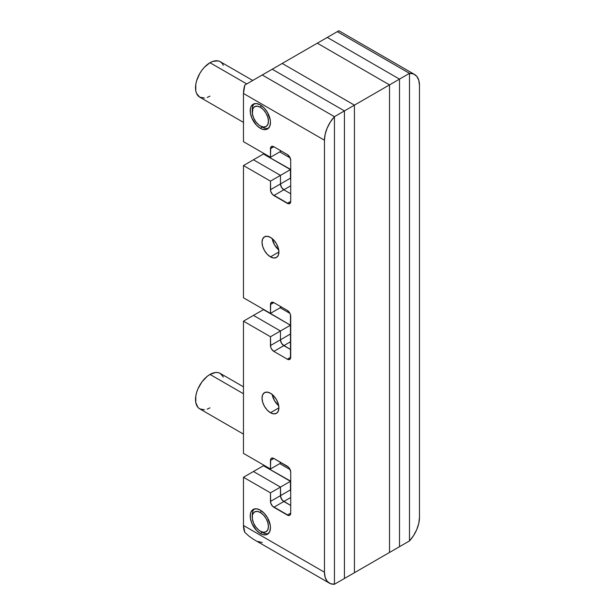 <?xml version="1.0" encoding="UTF-8"?>
<svg xmlns="http://www.w3.org/2000/svg" width="615" height="615" viewBox="0 0 615 615"><rect width="100%" height="100%" fill="white"/><g stroke="black" fill="none" stroke-linecap="round" stroke-linejoin="round"><path stroke-width="0.92" d="M389.518 552.455L354.425 572.719L354.425 105.142L389.518 84.885L389.518 552.455L354.425 572.719L354.425 105.142L282.208 63.453L317.302 43.188L389.518 84.885L354.425 105.142L282.208 63.453L354.425 105.142L354.425 572.719L344.431 578.484L344.431 110.908L354.425 105.142L344.431 110.908L272.222 69.218L282.208 63.453L262.236 74.984L272.222 69.218L344.431 110.908L272.222 69.218L344.431 110.908L344.431 578.484L344.431 110.908L344.431 578.484L334.445 584.25L334.445 116.681L344.431 110.908L334.445 116.681L334.445 584.25L354.425 572.719L354.425 105.142L282.208 63.453L327.288 37.423L399.504 79.12L399.504 546.689L389.518 552.455L389.518 84.885L317.302 43.188L389.518 84.885L399.504 79.12L389.518 84.885L317.302 43.188L337.281 31.657L409.49 73.346L409.49 540.923L389.518 552.455L389.518 84.885L389.518 552.455M399.504 546.689L399.504 79.12L327.288 37.423L399.504 79.12L409.49 73.346L399.504 79.12L327.288 37.423L337.281 31.657L409.49 73.346L337.281 31.657L409.49 73.346L409.49 540.923L399.504 546.689L399.504 79.12L399.504 546.689M409.49 540.923L409.49 73.346L413.58 73.977L416.762 76.337L418.784 80.242L419.476 85.37L419.476 517.369L418.784 523.296L416.762 529.538L413.58 535.58L409.49 540.923L409.49 73.346A23.862 13.776 -60 0 1 414.541 74.446A23.862 13.776 -60 0 1 419.476 85.37L419.476 517.369A23.862 13.776 -60 0 1 409.49 540.923M337.135 31.742L338.473 30.965M338.404 31.011L338.85 30.75L414.541 74.446M290.441 334.022L290.441 325.212L290.441 334.022L280.455 339.788L280.455 330.985L290.441 325.212L263.72 309.476L253.457 315.395L280.455 330.985L290.441 325.212L263.451 309.629L253.457 315.395L280.455 330.985L280.455 339.788L290.441 334.022A4.774 2.752 -120 0 0 290.711 335.705A4.774 2.752 60 0 1 290.441 334.022L290.441 325.212L263.451 309.629L290.441 325.212L290.441 334.022M280.186 307.761L289.988 313.419L280.186 307.761M290.441 489.894L290.711 481.161L263.451 465.732L264.143 465.332L253.457 471.497L280.455 487.088L290.441 481.322L263.451 465.732L253.457 471.497L280.455 487.088L280.455 495.659L290.441 489.894L290.441 481.322L263.451 465.732L290.441 481.322L280.455 487.088L280.455 495.659L290.441 489.894L290.441 481.322L290.441 489.894A4.774 2.752 -120 0 0 290.711 491.577A4.774 2.752 60 0 1 290.441 489.894L290.703 491.531L290.441 489.894M279.756 463.618L290.149 469.614L279.756 463.618M290.441 178.173L290.711 169.448L263.451 154.019L264.143 153.619L253.457 159.785L263.451 154.019L290.441 169.602L263.451 154.019L290.441 169.602L280.455 175.375L290.441 169.602L290.441 178.173A4.774 2.752 -120 0 0 290.711 179.857A4.774 2.752 60 0 1 290.441 178.173L290.703 179.818L290.441 178.173L280.455 183.947L290.441 178.173M279.756 151.905L290.149 157.901L279.756 151.905M278.726 249.898A11.931 6.888 60 0 1 272.199 238.597A11.931 6.888 -120 0 0 278.726 249.898M278.726 405.754A11.931 6.888 60 0 1 272.199 394.453A11.931 6.888 -120 0 0 278.726 405.754M283.83 345.63A4.774 2.752 60 0 1 280.455 339.788L281.439 343.116L283.83 345.63L290.711 341.656L283.83 345.63L290.711 349.604L282.539 344.592L281.439 343.116L280.455 339.788L280.455 330.985L253.457 315.395L280.455 330.985L280.455 339.788A4.774 2.752 -120 0 0 283.83 345.63L273.844 351.396L271.453 348.882L270.723 347.191L270.469 336.751L243.471 321.161L243.471 453.393L270.469 468.984L270.723 459.067L271.453 458.221L273.844 458.459L288.627 467.292L289.726 468.768L290.711 472.097L290.711 513.118L289.726 515.301L288.627 515.508L272.553 506.23L270.723 503.062L270.469 492.853L243.471 477.271L243.471 525.471L324.459 572.227L324.459 140.228L243.471 93.472L243.471 141.681L270.469 157.263L270.723 147.354L272.553 146.293L273.844 146.747L287.336 154.534L289.726 157.056L290.711 160.384L290.711 201.397L290.457 202.742L288.627 203.796L272.553 194.509L270.723 191.35L270.469 181.141L243.471 165.55L243.471 297.783L270.469 313.373L270.723 303.218L272.553 302.165L273.844 302.618L287.336 310.406L289.726 312.927L290.457 314.611L290.457 358.583L288.627 359.644L287.336 359.191L273.844 351.396A4.774 2.752 60 0 1 270.469 345.553L280.455 339.788L270.469 345.553L270.469 336.751L280.455 330.985L270.469 336.751L243.471 321.161L253.457 315.395L243.471 321.161L243.471 453.393L270.469 468.984L280.455 463.21L280.455 462.28L280.455 463.21L281.263 462.749L280.455 463.21L280.455 462.28L280.455 463.21L270.469 468.984L270.469 460.412L273.844 458.459L270.469 460.412A4.774 2.752 60 0 1 271.453 458.221A4.774 2.752 60 0 1 273.844 458.459L287.336 466.255A4.774 2.752 60 0 1 290.711 472.097L290.711 513.118A4.774 2.752 60 0 1 289.726 515.301A4.774 2.752 60 0 1 287.336 515.062L290.711 513.118L287.336 515.062L273.844 507.267L283.83 501.502A4.774 2.752 60 0 1 280.455 495.659L281.439 498.988L283.83 501.502L290.711 497.527L283.83 501.502L290.711 505.476L282.539 500.464L280.709 497.297L280.455 487.088L253.457 471.497L280.455 487.088L280.455 495.659A4.774 2.752 -120 0 0 283.83 501.502L290.711 505.476L283.83 501.502L273.844 507.267A4.774 2.752 60 0 1 270.469 501.425L280.455 495.659L270.469 501.425L270.469 492.853L280.455 487.088L270.469 492.853L243.471 477.271L253.457 471.497L243.471 477.271L243.471 525.471L244.832 532.344L249.09 536.265L253.734 539.47L249.09 536.265L244.832 532.344A23.862 13.776 120 0 1 243.471 525.471L324.459 572.227L324.459 140.228L325.151 134.301L327.172 128.066L330.355 122.024L334.445 116.681L262.236 74.984L334.445 116.681L334.445 584.25L334.445 116.681L262.236 74.984L334.445 116.681A23.862 13.776 -60 0 0 324.459 140.228L243.471 93.472L243.471 141.681L270.469 157.263L280.455 151.498L280.455 150.56L280.455 151.498L281.263 151.029L280.455 151.498L280.455 150.56L280.455 151.498L270.469 157.263L270.469 148.692L273.844 146.747L270.469 148.692A4.774 2.752 60 0 1 271.453 146.508A4.774 2.752 60 0 1 273.844 146.747L287.336 154.534A4.774 2.752 60 0 1 290.711 160.384L290.711 201.397A4.774 2.752 60 0 1 289.726 203.58A4.774 2.752 60 0 1 287.336 203.35L290.711 201.397L287.336 203.35L273.844 195.555L283.83 189.789A4.774 2.752 60 0 1 280.455 183.947L281.439 187.268L283.83 189.789L290.711 185.815L283.83 189.789L290.711 193.763L283.83 189.789L281.439 187.268L280.455 183.947L280.455 175.375L280.455 183.947A4.774 2.752 -120 0 0 283.83 189.789L290.711 193.763L283.83 189.789L273.844 195.555A4.774 2.752 60 0 1 270.469 189.712L280.455 183.947L270.469 189.712L270.469 181.141L280.455 175.375L280.455 183.947L280.455 175.375L253.457 159.785L280.455 175.375L270.469 181.141L243.471 165.55L253.457 159.785L280.455 175.375L253.457 159.785L243.471 165.55L243.471 297.783L270.469 313.373L281.47 307.016L280.455 307.6L280.455 306.431L280.455 307.6L270.469 313.373L270.469 304.563L273.844 302.618L270.469 304.563A4.774 2.752 60 0 1 271.453 302.38L271.43 302.396A4.774 2.752 60 0 1 273.844 302.618L287.336 310.406A4.774 2.752 60 0 1 290.711 316.256L290.711 357.246A4.774 2.752 60 0 1 289.726 359.429A4.774 2.752 60 0 1 287.336 359.191L290.711 357.246L287.336 359.191L273.844 351.396L283.83 345.63L290.711 349.604L283.83 345.63M280.455 306.431L280.455 307.6L280.455 306.431M272.184 238.489L274.49 244.808L278.81 249.967L274.49 244.808L272.184 238.489M272.184 394.346L274.49 400.665L278.81 405.823L274.49 400.665L272.184 394.346M260.345 128.289A14.314 8.264 60 0 1 250.989 115.674A14.314 8.264 60 0 1 253.188 104.204A14.314 8.264 60 0 1 260.345 104.911L264.219 108.04L267.502 112.468L270.269 120.048L270.469 122.447L269.693 126.475L267.502 128.996L265.964 129.565L262.321 129.204L260.345 128.289L256.47 125.16L251.927 118.234L250.413 113.145L250.413 108.586L250.989 106.726L253.188 104.204L256.47 103.566L260.345 104.911A14.314 8.264 60 0 1 269.693 117.526A14.314 8.264 60 0 1 267.502 128.996A14.314 8.264 60 0 1 260.345 128.289L262.367 127.121L260.345 128.289M270.469 256.87A11.931 6.888 60 0 1 262.674 246.361A11.931 6.888 60 0 1 264.504 236.798A11.931 6.888 60 0 1 270.469 237.39L273.698 239.996L276.435 243.686L278.257 247.899L278.903 252.004L270.469 256.87L267.241 254.264L264.504 250.574L262.674 246.361L262.028 242.256L262.674 238.904L264.504 236.798L267.241 236.268L270.469 237.39A11.931 6.888 60 0 1 278.257 247.899A11.931 6.888 60 0 1 276.435 257.462L273.698 257.993L270.469 256.87L278.903 252.004L278.257 255.356L276.435 257.462A11.931 6.888 60 0 1 270.469 256.87M270.469 412.727A11.931 6.888 60 0 1 262.674 402.218A11.931 6.888 60 0 1 264.504 392.654A11.931 6.888 60 0 1 270.469 393.246L273.698 395.852L276.435 399.542L278.257 403.763L278.903 407.86L270.469 412.727L267.241 410.12L264.504 406.43L262.674 402.218L262.028 398.12L262.674 394.761L264.504 392.654L267.241 392.124L270.469 393.246A11.931 6.888 60 0 1 278.257 403.763A11.931 6.888 60 0 1 276.435 413.318L273.698 413.849L270.469 412.727L278.903 407.86L278.257 411.212L276.435 413.318A11.931 6.888 60 0 1 270.469 412.727M260.345 533.52A14.314 8.264 60 0 1 250.989 520.905A14.314 8.264 60 0 1 253.188 509.428A14.314 8.264 60 0 1 260.345 510.143L264.219 513.264L267.502 517.699L270.269 525.279L270.469 527.678L269.693 531.706L267.502 534.227L265.964 534.796L262.321 534.435L260.345 533.52L256.47 530.391L251.927 523.465L250.413 518.376L250.413 513.817L250.989 511.957L253.188 509.428L256.47 508.79L260.345 510.143A14.314 8.264 60 0 1 269.693 522.758A14.314 8.264 60 0 1 267.502 534.227A14.314 8.264 60 0 1 260.345 533.52L262.367 532.352L260.345 533.52M257.946 541.461L262.236 542.561M329.402 583.151A23.862 13.776 -60 0 0 334.445 584.25L330.355 583.627L327.172 581.26L325.151 577.354L324.459 572.227A23.862 13.776 -60 0 0 329.402 583.151L253.711 539.455M262.236 74.984L244.832 85.031L243.471 93.472A23.862 13.776 120 0 1 244.832 85.031L262.236 74.984M243.471 393.754L209.999 374.427A20.472 11.823 120 0 0 196.623 392.47A20.472 11.823 120 0 0 199.76 408.875L197.961 407.384L195.801 402.602L195.801 396.083L196.623 392.47L197.961 388.803L201.951 381.892L207.17 376.38L209.999 374.427L243.471 393.754M243.471 386.827L220.232 373.413A20.472 11.823 120 0 0 209.999 374.427L215.534 372.506L218.041 372.605L220.232 373.413L223.368 377.026M209.999 407.86L207.17 409.167M204.457 409.782L199.76 408.875L243.471 434.113M261.329 510.765L260.345 512.48A11.454 6.611 60 0 1 268.44 526.502A11.454 6.611 60 0 1 260.345 531.183L262.367 532.352A14.314 8.264 -120 0 0 268.44 533.52A14.314 8.264 60 0 1 262.367 532.352L258.761 530.092L255.84 527.009L253.611 523.134L252.396 519.068L252.396 515.416L252.857 513.932L254.618 511.911L257.247 511.403L260.345 512.48L263.443 514.978L266.072 518.522L267.825 522.573L268.44 526.502L267.825 529.73L266.072 531.744L263.443 532.259L260.345 531.183A11.454 6.611 60 0 1 252.242 517.154A11.454 6.611 60 0 1 260.345 512.48L261.329 510.765M252.304 516.085A14.314 8.264 60 0 1 254.272 508.974A14.314 8.264 -120 0 0 252.242 514.817L252.242 517.154M261.329 105.534L260.345 107.248A11.454 6.611 60 0 1 268.44 121.278A11.454 6.611 60 0 1 260.345 125.952L262.367 127.121A14.314 8.264 -120 0 0 268.44 128.289A14.314 8.264 60 0 1 262.367 127.121L258.761 124.86L255.84 121.778L253.611 117.911L252.396 113.837L252.857 108.701L254.618 106.679L257.247 106.172L260.345 107.248L263.443 109.747L266.072 113.291L267.825 117.342L268.44 121.278L267.825 124.499L266.072 126.521L263.443 127.028L260.345 125.952A11.454 6.611 60 0 1 252.242 111.922A11.454 6.611 60 0 1 260.345 107.248L261.329 105.534M252.304 110.854A14.314 8.264 60 0 1 254.272 103.743A14.314 8.264 -120 0 0 252.242 109.585L252.242 111.922M246.746 83.932L209.999 62.715A20.472 11.823 120 0 0 196.623 80.757A20.472 11.823 120 0 0 199.76 97.162L196.623 93.549L195.801 90.889L195.801 84.363L196.623 80.757L199.76 73.516L201.951 70.172L204.457 67.181L209.999 62.715L246.746 83.932M252.742 80.465L220.232 61.7A20.472 11.823 120 0 0 209.999 62.715L212.821 61.4L218.041 60.885L220.232 61.7L222.03 63.191L223.368 65.313M209.999 96.148L207.17 97.454M204.457 98.069L199.76 97.162L243.471 122.393M262.367 532.352L260.345 531.183M262.367 127.121L260.345 125.952"/></g></svg>
